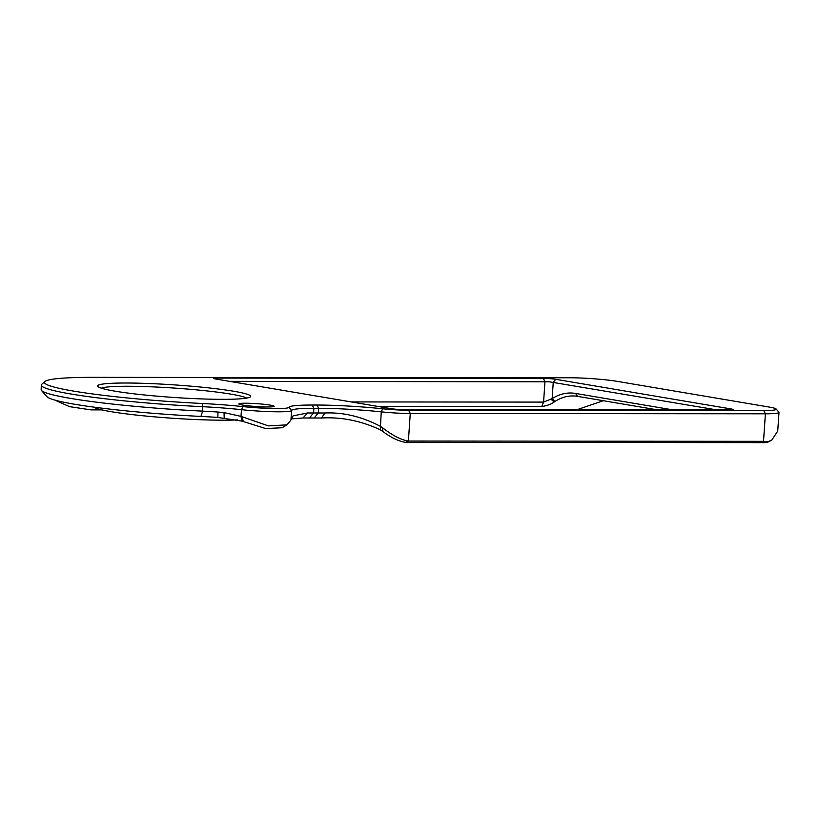 <?xml version="1.0" encoding="UTF-8"?>
<svg xmlns="http://www.w3.org/2000/svg" width="820" height="820" viewBox="0 0 820 820"><rect width="100%" height="100%" fill="white"/><g stroke="black" fill="none" stroke-linecap="round" stroke-linejoin="round"><path stroke-width="1.23" d="M672.677 409.856L575.548 393.436A76.731 48.544 -90 0 0 552.147 398.622L543.578 402.097L351.257 401.923M229.487 381.341L549.297 381.802L716.793 409.897M549.8 378.645A8.856 0.728 3.9 0 0 543.322 378.368L217.044 378.082A8.856 0.728 3.9 0 0 213.825 378.358A8.856 0.728 3.9 0 0 213.805 378.481A8.856 0.728 3.9 0 0 215.752 379.014L391.16 408.678A8.856 0.728 3.9 0 0 397.106 409.344A8.856 0.728 3.9 0 0 403.583 409.621L729.861 409.908A8.856 0.728 3.9 0 0 733.08 409.631A8.856 0.728 3.9 0 0 733.09 409.621A8.856 0.728 3.9 0 0 731.153 408.965L555.745 379.311A8.856 0.728 3.9 0 0 549.8 378.645M237.39 419.901A79.683 6.529 -176.1 0 1 111.007 411.66A79.683 6.529 -176.1 0 1 93.757 407.12M101.321 388.188A73.779 6.047 -176.1 0 1 155.123 386.978A73.779 6.047 -176.1 0 1 231.066 394.154A73.779 6.047 -176.1 0 1 246.656 398.1M233.546 391.222A76.731 6.283 3.9 0 0 145.765 383.401A76.731 6.283 3.9 0 0 97.795 386.486A76.731 6.283 3.9 0 0 114.697 391.119A76.731 6.283 3.9 0 0 196.534 398.715A76.731 6.283 3.9 0 0 250.377 396.89A76.731 6.283 3.9 0 0 233.546 391.222M270.2 405.111A17.712 1.455 3.9 0 0 249.946 403.307A17.712 1.455 3.9 0 0 238.876 404.014A17.712 1.455 3.9 0 0 242.771 405.08A17.712 1.455 3.9 0 0 261.662 406.833A17.712 1.455 3.9 0 0 274.085 406.412A17.712 1.455 3.9 0 0 270.2 405.111M763.738 410.553L408.616 410.246A25.082 2.06 -176.1 0 1 382.653 408.78A63.447 5.197 3.9 0 0 316.981 405.039L312.236 405.039A63.447 5.197 3.9 0 0 288.865 407.366A32.462 2.665 -176.1 0 1 242.904 406.597A63.447 5.197 3.9 0 0 202.499 403.501A129.96 10.65 -176.1 0 1 44.956 381.484A129.96 10.65 -176.1 0 1 92.383 377.354L569.767 377.764A33.938 2.778 3.9 0 1 617.399 381.392L768.678 406.976A33.938 2.778 3.9 0 1 776.161 409.026L778.887 412.132A36.89 3.024 -176.1 0 1 779 412.388A36.89 3.024 -176.1 0 1 765.398 413.803L763.738 410.553A33.938 2.778 3.9 0 0 776.161 409.026M377.446 406.361L541.764 406.494C546.889 405.808 551.03 404.301 554.197 401.974L555.13 401.359A73.779 46.668 90 0 1 572.698 395.947A73.779 46.668 90 0 1 577.639 396.367L657.312 409.846M101.885 409.887L90.958 409.877L69.526 406.658L54.745 400.058M291.11 418.897L302.969 417.985L321.502 418.005C341.428 416.867 361.015 420.803 380.275 429.813L382.827 431.463C391.191 437.706 398.786 441.334 405.623 442.339L408.391 441.027L410.266 413.495L765.398 413.803L763.522 441.334L408.391 441.027C401.267 439.95 392.729 435.594 382.796 427.958L380.275 426.246C361.733 416.621 343.313 412.204 324.997 412.993L307.603 412.972L293.109 415.853L290.874 420.127L286.928 424.862L268.355 425.887L241.008 416.375L224.034 412.614L218.007 412.05A60.495 4.961 3.9 0 0 202.642 411.127A132.912 10.896 -176.1 0 1 41.4 390.392A132.912 10.896 -176.1 0 1 41.154 390.033L41.318 385.062A132.912 10.896 3.9 0 0 202.94 406.72A60.495 4.961 -176.1 0 1 241.469 409.672A35.414 2.901 3.9 0 0 291.612 410.502A60.495 4.961 -176.1 0 1 313.896 408.288L318.631 408.288A60.495 4.961 -176.1 0 1 381.249 411.855A28.034 2.296 3.9 0 0 410.266 413.495L408.616 410.246M576.808 409.774L603.325 400.713M405.623 442.339L766.843 442.646L768.309 441.529L763.522 441.334M768.309 441.529L771.753 440.135L766.843 442.646M41.4 390.392L46.873 396.624A127.008 10.404 3.9 0 0 200.951 416.427A66.399 5.443 -176.1 0 1 217.823 417.441L241.961 421.121L265.741 428.563L282.121 427.753L286.928 424.862M44.956 381.484L41.82 384.201A132.912 10.896 3.9 0 0 41.318 385.062M554.197 401.974L551.04 399.268M771.753 440.135L777.729 431.074L779 412.388M555.13 401.359L552.147 398.622L553.254 382.243L555.745 379.311M541.764 406.494L543.578 402.097L544.972 381.607L543.322 378.368M730.364 409.897L731.153 408.965M316.981 405.039L318.631 408.288L318.324 412.88L314.224 417.933M380.275 429.813L381.249 411.855L382.653 408.78M200.951 416.427L202.642 411.127L202.499 403.501M241.961 421.121L241.008 416.375L241.469 409.672L242.904 406.597M290.987 419.532L291.612 410.502L288.865 407.366M309.488 417.933L313.578 412.88L313.896 408.288L312.236 405.039M217.689 379.342L217.044 378.082M575.548 393.436L577.639 396.367M217.823 417.441L218.007 412.05M224.034 412.614L224.198 417.923M242.238 416.816L243.232 421.531M302.969 417.985L307.603 412.972M324.997 412.993L321.502 418.005M382.796 427.958L382.827 431.463"/></g></svg>
